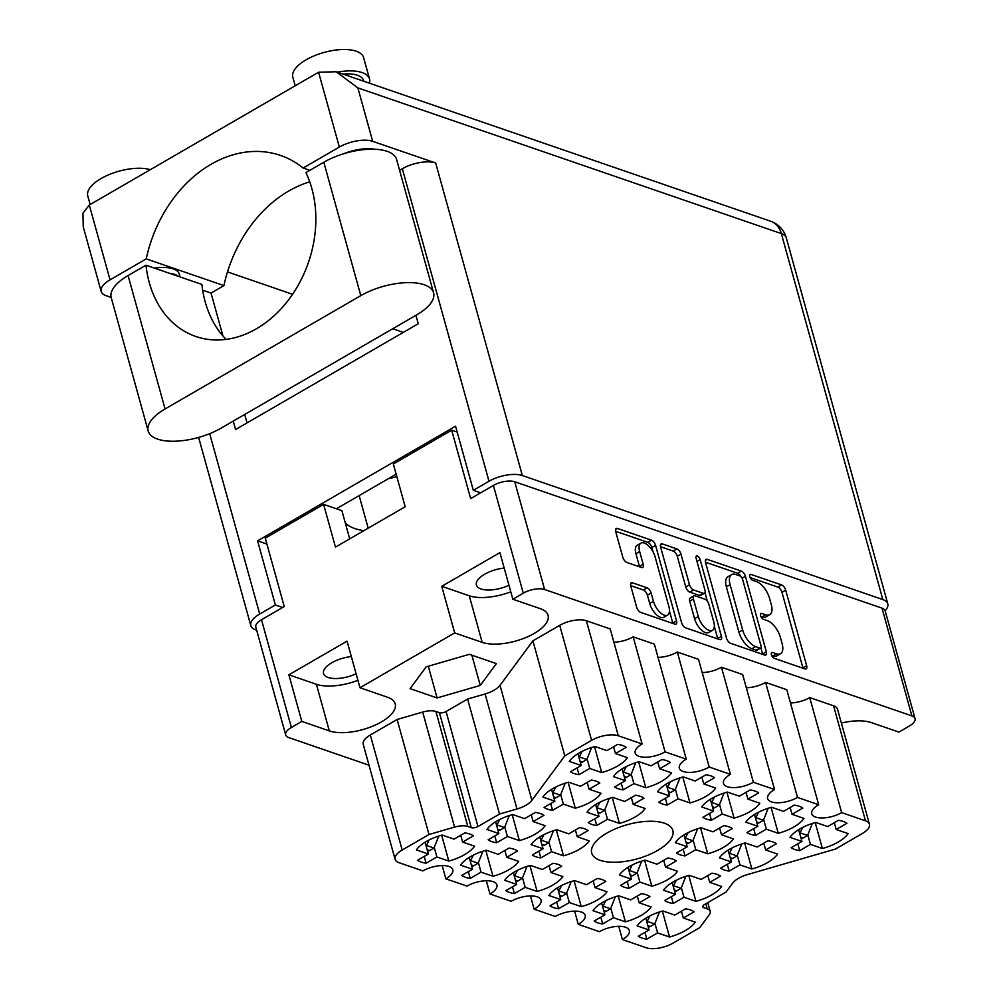 <?xml version="1.0" encoding="UTF-8"?>
<svg xmlns="http://www.w3.org/2000/svg" width="998" height="998" viewBox="0 0 998 998"><rect width="100%" height="100%" fill="white"/><g stroke="black" fill="none" stroke-linecap="round" stroke-linejoin="round"><path stroke-width="1.5" d="M799.697 850.62L810.451 844.395L822.402 848.5A31.824 13.448 164.5 0 0 838.183 842.062A31.824 13.448 164.5 0 0 848.125 833.604L836.187 829.5L846.94 823.263A31.824 13.448 164.5 0 0 838.407 820.331L827.654 826.556L815.703 822.452A31.824 13.448 164.5 0 0 789.979 837.347L801.918 841.451L791.165 847.689A31.824 13.448 164.5 0 0 799.697 850.62L797.814 843.834M729.164 871.092L739.917 864.867L751.868 868.971A31.824 13.448 164.5 0 0 767.637 862.534A31.824 13.448 164.5 0 0 777.592 854.076L765.641 849.972L776.407 843.734A31.824 13.448 164.5 0 0 767.874 840.803L757.108 847.028L745.169 842.923A31.824 13.448 164.5 0 0 719.446 857.818L731.384 861.935L720.618 868.16A31.824 13.448 164.5 0 0 729.164 871.092L727.28 864.305M685.015 855.91L695.781 849.672L707.719 853.789A31.824 13.448 164.5 0 0 723.5 847.339A31.824 13.448 164.5 0 0 733.443 838.894L721.504 834.777L732.258 828.552A31.824 13.448 164.5 0 0 723.725 825.608L712.971 831.845L701.02 827.729A31.824 13.448 164.5 0 0 675.297 842.636L687.248 846.741L676.482 852.978A31.824 13.448 164.5 0 0 685.015 855.91L683.131 849.123M596.729 825.533L607.495 819.296L619.434 823.412A31.824 13.448 164.5 0 0 635.215 816.963A31.824 13.448 164.5 0 0 645.157 808.517L633.219 804.4L643.972 798.175A31.824 13.448 164.5 0 0 635.439 795.231L624.686 801.469L612.735 797.352A31.824 13.448 164.5 0 0 587.011 812.26L598.962 816.364L588.196 822.589A31.824 13.448 164.5 0 0 596.729 825.533L594.845 818.747M552.593 810.339L563.346 804.114L575.297 808.218A31.824 13.448 164.5 0 0 591.078 801.781A31.824 13.448 164.5 0 0 601.021 793.323L589.07 789.218L599.835 782.981A31.824 13.448 164.5 0 0 591.303 780.049L580.537 786.274L568.598 782.17A31.824 13.448 164.5 0 0 542.875 797.065L554.813 801.169L544.06 807.407A31.824 13.448 164.5 0 0 552.593 810.339L550.709 803.552M755.548 835.438L766.314 829.201L778.265 833.318A31.824 13.448 164.5 0 0 794.034 826.868A31.824 13.448 164.5 0 0 803.989 818.422L792.038 814.306L802.804 808.081A31.824 13.448 164.5 0 0 794.271 805.136L783.505 811.374L771.566 807.257A31.824 13.448 164.5 0 0 745.83 822.165L757.781 826.269L747.015 832.494A31.824 13.448 164.5 0 0 755.548 835.438L753.677 828.652M711.412 820.244L722.178 814.019L734.116 818.123A31.824 13.448 164.5 0 0 749.897 811.686A31.824 13.448 164.5 0 0 759.84 803.228L747.901 799.124L758.655 792.886A31.824 13.448 164.5 0 0 750.122 789.954L739.368 796.179L727.417 792.075A31.824 13.448 164.5 0 0 701.694 806.97L713.632 811.075L702.879 817.312A31.824 13.448 164.5 0 0 711.412 820.244L709.528 813.457M667.275 805.062L678.029 798.824L689.98 802.941A31.824 13.448 164.5 0 0 705.748 796.491A31.824 13.448 164.5 0 0 715.703 788.046L703.752 783.929L714.518 777.704A31.824 13.448 164.5 0 0 705.985 774.76L695.219 780.997L683.281 776.881A31.824 13.448 164.5 0 0 657.557 791.776L669.496 795.893L658.73 802.118A31.824 13.448 164.5 0 0 667.275 805.062L665.392 798.275M623.126 789.867L633.892 783.642L645.831 787.746A31.824 13.448 164.5 0 0 661.612 781.309A31.824 13.448 164.5 0 0 671.554 772.851L659.616 768.747L670.369 762.509A31.824 13.448 164.5 0 0 661.836 759.578L651.083 765.803L639.132 761.699A31.824 13.448 164.5 0 0 613.408 776.594L625.359 780.698L614.593 786.935A31.824 13.448 164.5 0 0 623.126 789.867L621.243 783.081M426.121 863.195L436.887 856.97L448.826 861.074A31.824 13.448 164.5 0 0 464.606 854.637A31.824 13.448 164.5 0 0 474.561 846.179L462.61 842.075L473.376 835.837A31.824 13.448 164.5 0 0 464.843 832.906L454.078 839.131L442.139 835.027A31.824 13.448 164.5 0 0 416.403 849.922L428.354 854.026L417.588 860.264A31.824 13.448 164.5 0 0 426.121 863.195L424.237 856.409M470.27 878.39L481.024 872.152L492.975 876.269A31.824 13.448 164.5 0 0 508.755 869.819A31.824 13.448 164.5 0 0 518.698 861.374L506.759 857.257L517.513 851.032A31.824 13.448 164.5 0 0 508.98 848.088L498.214 854.325L486.276 850.209A31.824 13.448 164.5 0 0 460.552 865.116L472.491 869.221L461.737 875.446A31.824 13.448 164.5 0 0 470.27 878.39L468.386 871.603M514.407 893.572L525.173 887.347L537.111 891.451A31.824 13.448 164.5 0 0 552.892 885.014A31.824 13.448 164.5 0 0 562.835 876.556L550.896 872.452L561.662 866.214A31.824 13.448 164.5 0 0 553.117 863.282L542.363 869.508L530.412 865.403A31.824 13.448 164.5 0 0 504.689 880.298L516.64 884.415L505.874 890.64A31.824 13.448 164.5 0 0 514.407 893.572L512.523 886.785M558.556 908.766L569.309 902.529L581.26 906.646A31.824 13.448 164.5 0 0 597.041 900.196A31.824 13.448 164.5 0 0 606.984 891.75L595.033 887.634L605.798 881.409A31.824 13.448 164.5 0 0 597.266 878.465L586.5 884.702L574.561 880.585A31.824 13.448 164.5 0 0 548.838 895.493L560.776 899.597L550.023 905.835A31.824 13.448 164.5 0 0 558.556 908.766L556.672 901.98M602.692 923.948L613.458 917.723L625.397 921.828A31.824 13.448 164.5 0 0 641.178 915.391A31.824 13.448 164.5 0 0 651.12 906.933L639.182 902.828L649.935 896.591A31.824 13.448 164.5 0 0 641.402 893.659L630.649 899.884L618.698 895.78A31.824 13.448 164.5 0 0 592.974 910.675L604.925 914.792L594.159 921.017A31.824 13.448 164.5 0 0 602.692 923.948L600.808 917.162M496.667 842.724L507.421 836.499L519.372 840.603A31.824 13.448 164.5 0 0 535.153 834.166A31.824 13.448 164.5 0 0 545.095 825.708L533.157 821.604L543.91 815.366A31.824 13.448 164.5 0 0 535.377 812.434L524.611 818.659L512.673 814.555A31.824 13.448 164.5 0 0 486.949 829.45L498.888 833.555L488.134 839.792A31.824 13.448 164.5 0 0 496.667 842.724L494.783 835.937M540.804 857.918L551.57 851.681L563.508 855.797A31.824 13.448 164.5 0 0 579.289 849.348A31.824 13.448 164.5 0 0 589.232 840.902L577.293 836.786L588.059 830.561A31.824 13.448 164.5 0 0 579.514 827.616L568.76 833.854L556.809 829.737A31.824 13.448 164.5 0 0 531.086 844.632L543.037 848.749L532.271 854.974A31.824 13.448 164.5 0 0 540.804 857.918L538.92 851.132M578.99 774.685L589.743 768.448L601.694 772.564A31.824 13.448 164.5 0 0 617.475 766.115A31.824 13.448 164.5 0 0 627.418 757.669L615.467 753.552L626.233 747.327A31.824 13.448 164.5 0 0 617.7 744.383L606.934 750.621L594.995 746.504A31.824 13.448 164.5 0 0 569.272 761.399L581.21 765.516L570.457 771.741A31.824 13.448 164.5 0 0 578.99 774.685L577.106 767.899M629.089 888.295L639.855 882.057L651.794 886.174A31.824 13.448 164.5 0 0 667.575 879.725A31.824 13.448 164.5 0 0 677.517 871.279L665.579 867.162L676.332 860.937A31.824 13.448 164.5 0 0 667.799 857.993L657.046 864.231L645.095 860.114A31.824 13.448 164.5 0 0 619.371 875.021L631.322 879.126L620.556 885.351A31.824 13.448 164.5 0 0 629.089 888.295L627.206 881.508M673.238 903.477L683.992 897.252L695.943 901.356A31.824 13.448 164.5 0 0 711.724 894.919A31.824 13.448 164.5 0 0 721.666 886.461L709.715 882.357L720.481 876.119A31.824 13.448 164.5 0 0 711.948 873.188L701.182 879.413L689.244 875.308A31.824 13.448 164.5 0 0 663.52 890.204L675.459 894.308L664.693 900.545A31.824 13.448 164.5 0 0 673.238 903.477L671.355 896.691M662.36 911.099L669.546 937.022A31.824 13.448 164.5 0 0 685.327 930.573A31.824 13.448 164.5 0 0 695.269 922.127L683.318 918.01L681.434 911.224M655.112 556.896A12.849 6.1 59.9 0 0 644.271 543.012A12.849 6.1 59.9 0 0 640.941 543.112A12.849 6.1 59.9 0 0 639.656 551.57L643.174 564.269A4.803 2.283 59.9 0 1 642.687 567.438A4.803 2.283 59.9 0 1 641.452 567.475L626.856 562.448A4.803 2.283 59.9 0 1 622.814 557.258L615.704 531.66A4.803 2.283 59.9 0 1 616.19 528.491A4.803 2.283 59.9 0 1 617.438 528.453L651.519 540.192A4.803 2.283 59.9 0 1 655.574 545.382L676.519 620.918A4.803 2.283 59.9 0 1 676.045 624.087A4.803 2.283 59.9 0 1 674.798 624.124L640.716 612.398A4.803 2.283 59.9 0 1 636.662 607.196L630.786 586.013A4.803 2.283 59.9 0 1 631.26 582.844A4.803 2.283 59.9 0 1 632.507 582.807L647.091 587.822A4.803 2.283 59.9 0 1 651.145 593.012L653.44 601.307A12.849 6.1 59.9 0 0 667.612 615.08A12.849 6.1 59.9 0 0 668.897 606.622L655.112 556.896M697.303 555.936A3.368 1.597 59.9 0 0 696.429 555.961A3.368 1.597 59.9 0 0 696.093 558.181L704.937 590.08A4.803 2.283 59.9 0 1 704.463 593.236A4.803 2.283 59.9 0 1 703.216 593.274L693.535 589.955A4.803 2.283 59.9 0 1 689.481 584.753L680.985 554.127A4.803 2.283 59.9 0 0 676.943 548.937L662.348 543.91A4.803 2.283 59.9 0 0 661.113 543.947A4.803 2.283 59.9 0 0 660.626 547.116L681.572 622.652A4.803 2.283 59.9 0 0 685.626 627.842L719.708 639.581A4.803 2.283 59.9 0 0 720.955 639.531A4.803 2.283 59.9 0 0 721.442 636.375L700.134 559.579A3.368 1.597 59.9 0 0 697.303 555.936M531.897 800.346A19.586 8.271 -15.5 0 1 526.021 805.211A19.586 8.271 -15.5 0 1 516.989 808.979L485.09 693.972A19.586 8.271 164.5 0 0 494.122 690.192A19.586 8.271 164.5 0 0 500.01 685.339L531.897 800.346L564.806 755.86L591.602 740.354L559.703 625.334A19.586 8.271 -15.5 0 1 586.387 620.756L610.227 628.952L642.113 743.959A19.087 8.071 -15.5 0 0 635.202 753.016A19.087 8.071 -15.5 0 0 646.504 757.195A19.087 8.071 -15.5 0 0 665.067 751.868L686.262 759.154L654.364 644.147L633.181 636.849A19.087 8.071 -15.5 0 1 613.895 642.201M606.959 833.056A42.103 17.789 164.5 0 0 591.702 853.016A42.103 17.789 164.5 0 0 616.627 862.222A42.103 17.789 164.5 0 0 657.57 850.471A42.103 17.789 164.5 0 0 672.839 830.511A42.103 17.789 164.5 0 0 647.914 821.304A42.103 17.789 164.5 0 0 606.959 833.056M351.333 656.572A22.767 9.618 164.5 0 0 331.798 662.747A22.767 9.618 164.5 0 0 323.552 673.538A22.767 9.618 164.5 0 0 356.099 673.762M504.19 568.062A22.767 9.618 164.5 0 0 484.666 574.224A22.767 9.618 164.5 0 0 476.408 585.015A22.767 9.618 164.5 0 0 508.955 585.252M512.835 599.237L499.911 552.63L441.752 586.313L454.676 632.907L482.184 642.375A38.186 16.143 164.5 0 0 534.217 633.431A38.186 16.143 164.5 0 0 548.064 615.329A38.186 16.143 164.5 0 0 540.355 608.693L512.835 599.237L523.276 593.186L493.399 485.44A15.669 6.624 -15.5 0 1 514.743 481.772L882.007 608.144A15.669 6.624 -15.5 0 1 885.164 610.863L915.054 718.61A15.669 6.624 164.5 0 0 911.885 715.89L544.621 589.519A15.669 6.624 164.5 0 0 523.276 593.186M454.676 632.907L359.979 687.747L387.486 697.215A38.186 16.143 -15.5 0 1 395.208 703.852A38.186 16.143 -15.5 0 1 381.361 721.953A38.186 16.143 -15.5 0 1 329.328 730.898L301.808 721.429L291.379 727.467A15.669 6.624 164.5 0 0 285.69 734.902A15.669 6.624 164.5 0 0 288.859 737.622L368.998 765.192M669.546 937.022L657.595 932.905L646.841 939.143L644.957 932.357M646.841 939.143A31.824 13.448 -15.5 0 1 638.308 936.211L649.062 929.974L637.123 925.87A31.824 13.448 164.5 0 1 662.847 910.962L674.785 915.079L685.551 908.841A31.824 13.448 -15.5 0 1 694.084 911.785L683.318 918.01M705.549 562.573L726.494 638.109A4.803 2.283 59.9 0 0 730.548 643.298L764.63 655.025A4.803 2.283 59.9 0 0 765.878 654.987A4.803 2.283 59.9 0 0 766.352 651.831L745.406 576.283A4.803 2.283 59.9 0 0 741.352 571.093L707.27 559.367A4.803 2.283 59.9 0 0 706.023 559.404A4.803 2.283 59.9 0 0 705.549 562.573M776.581 653.827L772.602 652.455A3.368 1.597 59.9 0 0 771.728 652.492A3.368 1.597 59.9 0 0 771.666 655.449A3.368 1.597 59.9 0 0 774.236 658.331L804.924 668.897A4.803 2.283 59.9 0 0 806.172 668.86A4.803 2.283 59.9 0 0 806.646 665.691L785.7 590.155A4.803 2.283 59.9 0 0 781.646 584.965L750.958 574.399A3.368 1.597 59.9 0 0 750.084 574.424A3.368 1.597 59.9 0 0 750.009 577.393A3.368 1.597 59.9 0 0 752.592 580.275L756.559 581.647A15.382 7.298 59.9 0 1 769.52 598.251L771.267 604.551A15.382 7.298 59.9 0 1 769.732 614.681A15.382 7.298 59.9 0 1 765.753 614.793L761.786 613.433A3.368 1.597 59.9 0 0 760.913 613.458A3.368 1.597 59.9 0 0 760.838 616.427A3.368 1.597 59.9 0 0 763.408 619.309L767.387 620.669A15.382 7.298 59.9 0 1 780.349 637.285L782.095 643.573A15.382 7.298 59.9 0 1 780.561 653.702A15.382 7.298 59.9 0 1 776.581 653.827L772.851 655.985A15.382 7.298 59.9 0 0 776.831 655.861L780.561 653.702M841.376 723.039A38.186 16.143 -15.5 0 1 871.416 722.614L898.936 732.083L909.365 726.033A15.669 6.624 164.5 0 0 915.054 718.61M437.099 697.939L480.25 685.426L496.38 663.608L469.359 654.314L426.221 666.826L410.078 688.645L437.099 697.939L428.304 666.227M370.308 735.015L402.194 850.022A19.586 8.271 164.5 0 0 395.096 859.303L363.21 744.296A19.586 8.271 -15.5 0 1 370.308 735.015L397.104 719.496L422.678 712.073A14.683 6.213 -15.5 0 1 435.914 711.474L439.394 712.659A4.89 2.071 164.5 0 0 446.069 711.524L467.6 699.049L485.09 693.972M559.703 625.334L532.907 640.853L500.01 685.339M677.318 652.043L709.216 767.05L730.399 774.348L698.513 659.329L677.318 652.043A19.087 8.071 -15.5 0 1 658.044 657.383M702.18 672.577A19.087 8.071 164.5 0 0 721.467 667.225L742.649 674.523L774.548 789.53A19.087 8.071 164.5 0 0 767.624 798.587A19.087 8.071 164.5 0 0 778.927 802.754A19.087 8.071 164.5 0 0 797.502 797.427L818.684 804.725A19.087 8.071 164.5 0 0 811.761 813.769A19.087 8.071 164.5 0 0 823.076 817.948A19.087 8.071 164.5 0 0 841.638 812.621L865.478 820.818L833.58 705.811A19.586 8.271 -15.5 0 1 837.534 709.216L869.433 824.223A19.586 8.271 164.5 0 0 865.478 820.818M746.317 687.759A19.087 8.071 164.5 0 0 765.603 682.42L786.786 689.705L818.684 804.725M790.466 702.954A19.087 8.071 164.5 0 0 809.74 697.602L833.58 705.811M285.69 734.902L255.812 627.156A15.669 6.624 -15.5 0 1 261.488 619.733L284.243 606.559L265.268 538.159L323.614 504.364L335.465 547.116L405.188 506.747L393.337 463.995L451.682 430.2L470.657 498.613L493.399 485.44M359.979 687.747L347.055 641.14L288.884 674.823L301.808 721.429M388.409 478.666A64.87 27.408 164.5 0 0 396.842 476.645M359.155 495.607L368.187 528.179M457.184 432.097L451.682 430.2M349.724 538.87L341.89 510.652L323.614 504.364M363.833 530.699A64.87 27.408 -15.5 0 1 345.32 523.002M486.313 880.747L489.993 893.996L511.176 901.294A19.087 8.071 -15.5 0 1 529.751 895.967A19.087 8.071 -15.5 0 1 541.053 900.134A19.087 8.071 -15.5 0 1 534.13 909.19L555.325 916.476A19.087 8.071 -15.5 0 1 573.887 911.149A19.087 8.071 -15.5 0 1 585.19 915.328A19.087 8.071 -15.5 0 1 578.279 924.373L599.461 931.67A19.087 8.071 -15.5 0 1 618.036 926.344A19.087 8.071 -15.5 0 1 629.339 930.51A19.087 8.071 -15.5 0 1 622.415 939.567L646.255 947.763A19.586 8.271 164.5 0 0 672.939 943.185L699.735 927.666L709.304 914.729A14.683 6.213 164.5 0 0 710.214 911.411A14.683 6.213 164.5 0 0 707.245 908.866L703.765 907.669A4.89 2.071 -15.5 0 1 702.779 906.82A4.89 2.071 -15.5 0 1 704.551 904.5L726.095 892.025L732.632 883.18A19.586 8.271 -15.5 0 1 747.552 874.547L835.538 849.024L862.334 833.505A19.586 8.271 164.5 0 0 869.433 824.223M530.462 895.942L534.13 909.19M574.599 911.124L578.279 924.373M618.748 926.319L622.415 939.567M809.74 697.602L841.638 812.621M765.603 682.42L797.502 797.427M721.467 667.225L753.353 782.245L774.548 789.53M730.399 774.348A19.087 8.071 164.5 0 0 723.475 783.393A19.087 8.071 164.5 0 0 734.79 787.572A19.087 8.071 164.5 0 0 753.353 782.245M709.216 767.05A19.087 8.071 -15.5 0 1 690.641 772.377A19.087 8.071 -15.5 0 1 679.339 768.211A19.087 8.071 -15.5 0 1 686.262 759.154M633.181 636.849L665.067 751.868M586.387 620.756L618.286 735.763L642.113 743.959M532.907 640.853L564.806 755.86M467.6 699.049L499.499 814.056L516.989 808.979M446.069 711.524L477.955 826.531L499.499 814.056M435.914 711.474L467.812 826.481L471.293 827.679L439.394 712.659M397.104 719.496L428.99 834.503L454.577 827.093L422.678 712.073M402.194 850.022L428.99 834.503M395.096 859.303A19.586 8.271 164.5 0 0 399.063 862.709L422.89 870.917A19.087 8.071 164.5 0 1 441.465 865.59A19.087 8.071 164.5 0 1 452.768 869.757A19.087 8.071 164.5 0 1 445.844 878.814L467.039 886.099A19.087 8.071 164.5 0 1 485.602 880.772A19.087 8.071 164.5 0 1 496.917 884.952A19.087 8.071 164.5 0 1 489.993 893.996M442.176 865.565L445.844 878.814M467.812 826.481A14.683 6.213 164.5 0 0 454.577 827.093M618.286 735.763A19.586 8.271 164.5 0 0 591.602 740.354M477.955 826.531A4.89 2.071 -15.5 0 1 471.293 827.679M471.854 655.175L480.25 685.426M288.884 674.823L316.403 684.291L329.328 730.898M357.92 680.324A38.186 16.143 -15.5 0 1 316.403 684.291M441.752 586.313L469.26 595.781A38.186 16.143 164.5 0 0 510.776 591.814M769.732 614.681L766.002 616.839A15.382 7.298 59.9 0 1 762.023 616.951L760.9 616.577M803.016 668.236A4.803 2.283 59.9 0 0 802.916 667.849L781.97 592.313A4.803 2.283 59.9 0 0 777.916 587.123L750.084 577.543M772.851 655.985L771.728 655.599M740.953 576.644A4.803 2.283 59.9 0 0 737.622 573.251L705.449 562.186M762.721 654.376A4.803 2.283 59.9 0 0 762.622 653.989L760.925 647.839M759.827 648.064A3.368 1.597 59.9 0 0 760.688 648.039A3.368 1.597 59.9 0 0 761.025 645.818L742.637 579.514A3.368 1.597 59.9 0 0 739.805 575.883L735.613 574.436A15.382 7.298 59.9 0 0 731.634 574.561A15.382 7.298 59.9 0 0 730.099 584.691L742.662 630.012A15.382 7.298 59.9 0 0 755.636 646.617L759.827 648.064L756.097 650.222A3.368 1.597 59.9 0 0 756.971 650.197L760.688 648.039M731.634 574.561L727.904 576.719A15.382 7.298 59.9 0 0 726.369 586.849L730.099 584.691M756.097 650.222L751.906 648.775A15.382 7.298 59.9 0 1 738.944 632.171L726.369 586.849M660.526 546.729L673.213 551.096L676.943 548.937M704.463 593.236L700.733 595.394A4.803 2.283 59.9 0 1 699.486 595.444L689.805 592.113A4.803 2.283 59.9 0 1 685.763 586.924L677.268 556.285A4.803 2.283 59.9 0 0 673.213 551.096M704.975 592.625L707.382 601.283M714.343 626.407L717.712 638.533L721.442 636.375M698.301 616.552A12.849 6.1 59.9 0 0 712.472 630.337A12.849 6.1 59.9 0 0 713.757 621.866L708.892 604.351A4.803 2.283 59.9 0 0 704.85 599.149L695.169 595.831A4.803 2.283 59.9 0 0 693.922 595.868A4.803 2.283 59.9 0 0 693.448 599.025L698.301 616.552L694.571 618.71A12.849 6.1 59.9 0 0 708.742 632.495L712.472 630.337M693.922 595.868L690.192 598.027A4.803 2.283 59.9 0 0 689.718 601.183L693.448 599.025M694.571 618.71L689.718 601.183M667.612 615.08L663.882 617.251A12.849 6.1 59.9 0 1 649.71 603.466L647.415 595.17A4.803 2.283 59.9 0 0 643.361 589.98L630.686 585.626M640.941 543.112L637.211 545.27A12.849 6.1 59.9 0 0 635.926 553.728L639.656 551.57M639.543 566.814A4.803 2.283 59.9 0 0 639.444 566.427L635.926 553.728M653.041 551.844L651.844 547.54A4.803 2.283 59.9 0 0 647.789 542.351L615.616 531.273M672.889 623.463A4.803 2.283 59.9 0 0 672.789 623.076L669.483 611.163M649.062 929.974L645.793 918.172M657.595 932.905L654.95 923.375M675.459 894.308L672.19 882.519M683.992 897.252L681.347 887.721M688.745 875.446L695.943 901.356M709.715 882.357L707.832 875.57M631.322 879.126L628.041 867.324M639.855 882.057L637.211 872.526M644.608 860.251L651.794 886.174M665.579 867.162L663.695 860.376M581.21 765.516L577.942 753.715M589.743 768.448L587.098 758.917M594.509 746.641L601.694 772.564M615.467 753.552L613.583 746.766M543.037 848.749L539.756 836.948M551.57 851.681L548.925 842.15M556.323 829.874L563.508 855.797M577.293 836.786L575.409 829.999M498.888 833.555L495.619 821.766M507.421 836.499L504.776 826.968M512.186 814.692L519.372 840.603M533.157 821.604L531.273 814.817M604.925 914.792L601.644 902.99M613.458 917.723L610.813 908.192M618.211 895.917L625.397 921.828M639.182 902.828L637.298 896.042M560.776 899.597L557.508 887.796M569.309 902.529L566.664 892.998M574.075 880.723L581.26 906.646M595.033 887.634L593.161 880.847M516.64 884.415L513.359 872.614M525.173 887.347L522.528 877.816M529.926 865.54L537.111 891.451M550.896 872.452L549.012 865.665M472.491 869.221L469.222 857.419M481.024 872.152L478.391 862.621M485.789 850.346L492.975 876.269M506.759 857.257L504.876 850.471M428.354 854.026L425.086 842.237M436.887 856.97L434.242 847.439M441.64 835.164L448.826 861.074M462.61 842.075L460.727 835.289M625.359 780.698L622.078 768.909M633.892 783.642L631.247 774.111M638.645 761.836L645.831 787.746M659.616 768.747L657.732 761.961M669.496 795.893L666.227 784.091M678.029 798.824L675.384 789.293M682.782 777.018L689.98 802.941M703.752 783.929L701.868 777.143M713.632 811.075L710.364 799.286M722.178 814.019L719.533 804.488M726.931 792.212L734.116 818.123M747.901 799.124L746.017 792.337M757.781 826.269L754.513 814.468M766.314 829.201L763.67 819.67M771.067 807.394L778.265 833.318M792.038 814.306L790.154 807.519M554.813 801.169L551.545 789.381M563.346 804.114L560.701 794.583M568.111 782.307L575.297 808.218M589.07 789.218L587.198 782.432M598.962 816.364L595.681 804.563M607.495 819.296L604.85 809.765M612.248 797.489L619.434 823.412M633.219 804.4L631.335 797.614M687.248 846.741L683.967 834.939M695.781 849.672L693.136 840.141M700.534 827.866L707.719 853.789M721.504 834.777L719.62 827.991M731.384 861.935L728.116 850.134M739.917 864.867L737.273 855.336M744.67 843.06L751.868 868.971M765.641 849.972L763.757 843.185M801.918 841.451L798.65 829.662M810.451 844.395L807.819 834.864M815.216 822.589L822.402 848.5M836.187 829.5L834.303 822.714M582.046 751.432L579.002 757.544M591.602 747.527L586.874 759.515L582.483 762.06A3.431 2.645 109 0 1 580.537 762.31L580.3 762.223M579.801 757.083L586.874 759.515M148.203 431.024L111.215 297.629A46.507 19.661 164.5 0 1 128.081 275.573L145.982 265.206A106.724 82.385 -71 0 0 149.288 282.646A106.724 82.385 -71 0 0 195.845 336.488A106.724 82.385 -71 0 0 287.424 301.346A106.724 82.385 -71 0 0 311.838 188.51A106.724 82.385 -71 0 0 305.912 172.604L323.814 162.237A46.507 19.661 -15.5 0 1 387.187 151.347A46.507 19.661 -15.5 0 1 396.58 159.418L433.581 292.813A46.507 19.661 -15.5 0 1 416.715 314.869L220.982 428.204A46.507 19.661 164.5 0 1 175.748 441.191A46.507 19.661 164.5 0 1 148.203 431.024A46.507 19.661 164.5 0 1 165.069 408.968L360.802 295.633A46.507 19.661 -15.5 0 1 424.175 284.742A46.507 19.661 -15.5 0 1 433.581 292.813M226.109 339.395A106.724 82.385 109 0 1 205.201 301.883A106.724 82.385 109 0 1 201.895 284.442L178.53 276.409A30.601 12.937 164.5 0 0 174.675 274.4A30.601 12.937 164.5 0 0 169.336 273.252L145.982 265.206M90.144 204.528L87.774 195.945A36.714 15.519 -15.5 0 1 108.944 174.662A36.714 15.519 -15.5 0 1 150.311 169.685M295.208 85.778L292.826 77.208A36.714 15.519 -15.5 0 1 314.582 55.676A36.714 15.519 -15.5 0 1 356.174 51.197A36.714 15.519 -15.5 0 1 363.584 57.585L369.522 78.967A36.714 15.519 -15.5 0 1 369.385 83.171M337.312 72.13A36.714 15.519 -15.5 0 1 362.099 72.58A36.714 15.519 -15.5 0 1 369.522 78.967M374.936 149.263A30.601 12.937 164.5 0 0 343.998 153.642M180.089 276.945L179.316 274.163A30.601 12.937 164.5 0 0 173.128 268.849A30.601 12.937 164.5 0 0 154.465 268.125M372.691 141.329A24.476 10.342 164.5 0 0 339.345 147.055L318.587 72.243L336.201 71.756L357.87 87.886L372.691 141.329L435.677 162.998L522.341 475.535A24.476 10.342 164.5 0 0 488.995 481.261L473.326 490.33L480.624 492.837M309.842 170.321L303.143 168.013L339.345 147.055M399.599 170.296L402.319 168.724A24.476 10.342 -15.5 0 1 435.677 162.998M363.796 81.25L363.621 80.601A30.601 12.937 164.5 0 0 342.938 74.064M318.587 72.243L89.296 205.014L110.054 279.839L146.244 258.881L223.939 285.603L211.04 293.075L202.656 290.193M110.054 279.839A24.476 10.342 164.5 0 0 101.172 291.441A24.476 10.342 164.5 0 0 106.125 295.695L111.165 297.429M89.296 205.014L82.946 213.223L83.246 226.796L101.172 291.441M282.646 607.483L275.361 604.975L259.705 614.044A24.476 10.342 164.5 0 0 250.822 625.646A24.476 10.342 164.5 0 0 255.775 629.9L256.661 630.2M885.126 610.714A24.476 10.342 164.5 0 0 887.783 603.827A24.476 10.342 164.5 0 0 882.843 599.573L522.341 475.535M415.929 315.318L418.262 323.739L235.578 429.527L233.245 421.106M275.361 604.975L257.571 540.841L455.55 426.196L473.326 490.33M227.507 271.905L292.564 294.298M392.725 328.754L403.317 332.396M223.939 285.603A122.392 94.473 109 0 1 309.742 181.823M247.042 422.89L244.71 414.469M222.928 335.939L211.04 293.075M396.156 474.175L336.413 508.768M257.571 540.841L266.903 544.047M303.143 168.013A122.392 94.473 -71 0 0 280.525 155.439A122.392 94.473 -71 0 0 146.244 258.881M178.53 276.409L169.336 273.252M649.898 915.89L646.854 922.015M659.453 911.985L654.713 923.973L650.334 926.518A3.431 2.645 109 0 1 648.388 926.768L648.151 926.68M647.652 921.541L654.713 923.973M676.282 880.224L673.251 886.349M685.851 876.319L681.11 888.32L676.731 890.852A3.431 2.645 109 0 1 674.785 891.102L674.548 891.027M674.049 885.887L681.11 888.32M632.146 865.041L629.114 871.154M641.714 861.137L636.974 873.125L632.582 875.67A3.431 2.645 109 0 1 630.636 875.92L630.399 875.832M629.913 870.693L636.974 873.125M543.86 834.665L540.829 840.778M553.428 830.76L548.688 842.749L544.297 845.294A3.431 2.645 109 0 1 542.351 845.543L542.126 845.456M541.627 840.316L548.688 842.749M392.501 476.296L392.838 477.668M499.724 819.47L496.68 825.596M509.292 815.566L504.551 827.554L500.16 830.099A3.431 2.645 109 0 1 498.214 830.348L497.977 830.274M497.478 825.134L504.551 827.554M605.749 900.695L602.717 906.82M615.317 896.79L610.576 908.791L606.185 911.324A3.431 2.645 109 0 1 604.239 911.573L604.015 911.498M603.516 906.359L610.576 908.791M561.612 885.513L558.568 891.626M571.168 881.608L566.44 893.597L562.049 896.142A3.431 2.645 109 0 1 560.103 896.391L559.866 896.304M559.367 891.164L566.44 893.597M517.463 870.318L514.432 876.444M527.031 866.414L522.291 878.415L517.9 880.947A3.431 2.645 109 0 1 515.954 881.197L515.729 881.122M515.23 875.982L522.291 878.415M473.326 855.136L470.283 861.249M482.895 851.232L478.154 863.22L473.763 865.765A3.431 2.645 109 0 1 471.817 866.015L471.58 865.927M471.093 860.787L478.154 863.22M429.177 839.942L426.146 846.067M438.746 836.037L434.005 848.038L429.614 850.57A3.431 2.645 109 0 1 427.668 850.82L427.443 850.745M426.944 845.605L434.005 848.038M626.183 766.614L623.151 772.739M635.751 762.709L631.01 774.697L626.619 777.242A3.431 2.645 109 0 1 624.673 777.492L624.436 777.417M623.95 772.277L631.01 774.697M670.319 781.808L667.288 787.921M679.888 777.904L675.147 789.892L670.768 792.437A3.431 2.645 109 0 1 668.822 792.686L668.585 792.599M668.086 787.459L675.147 789.892M714.468 796.99L711.424 803.116M724.037 793.086L719.296 805.074L714.905 807.619A3.431 2.645 109 0 1 712.959 807.869L712.722 807.794M712.235 802.654L719.296 805.074M758.605 812.185L755.573 818.298M768.173 808.28L763.433 820.269L759.041 822.814A3.431 2.645 109 0 1 757.108 823.063L756.871 822.976M756.372 817.836L763.433 820.269M555.649 787.085L552.605 793.21M565.205 783.18L560.477 795.181L556.086 797.714A3.431 2.645 109 0 1 554.139 797.963L553.902 797.889M553.403 792.749L560.477 795.181M599.786 802.28L596.754 808.392M609.354 798.375L604.613 810.364L600.222 812.908A3.431 2.645 109 0 1 598.276 813.158L598.039 813.071M597.553 807.931L604.613 810.364M688.071 832.656L685.027 838.769M697.639 828.752L692.899 840.74L688.508 843.285A3.431 2.645 109 0 1 686.562 843.535L686.325 843.447M685.838 838.308L692.899 840.74M732.208 847.838L729.176 853.964M741.776 843.934L737.035 855.935L732.644 858.467A3.431 2.645 109 0 1 730.711 858.717L730.474 858.642M729.975 853.502L737.035 855.935M802.754 827.367L799.71 833.492M812.322 823.462L807.582 835.463L803.19 837.996A3.431 2.645 109 0 1 801.244 838.245L801.007 838.17M800.521 833.031L807.582 835.463M911.885 715.89L882.007 608.144M514.743 481.772L544.621 589.519M261.488 619.733L291.379 727.467M707.245 908.866L705.823 903.764M703.191 905.573L703.765 907.669M469.26 595.781L482.184 642.375M760.451 614.194L761.786 613.433M762.023 616.951L765.753 614.793M749.635 575.172L750.958 574.399M777.916 587.123L781.646 584.965M781.97 592.313L785.7 590.155M802.916 667.849L806.646 665.691M771.279 653.228L772.602 652.455M705.374 560.464L707.27 559.367M737.622 573.251L741.352 571.093M742.1 578.204L745.406 576.283M762.622 653.989L766.352 651.831M738.944 632.171L742.662 630.012M751.906 648.775L755.636 646.617M660.451 545.008L662.348 543.91M677.268 556.285L680.985 554.127M685.763 586.924L689.481 584.753M689.805 592.113L693.535 589.955M699.486 595.444L703.216 593.274M696.991 561.4L700.134 559.579M630.611 583.905L632.507 582.807M643.361 589.98L647.091 587.822M647.415 595.17L651.145 593.012M649.71 603.466L653.44 601.307M639.444 566.427L643.174 564.269M615.541 529.551L617.438 528.453M647.789 542.351L651.519 540.192M651.844 547.54L655.574 545.382M672.789 623.076L676.519 620.918M580.013 761.212L582.483 762.06M336.201 71.756L770.668 221.244A24.476 18.9 109 0 1 781.347 233.594L357.87 87.886M488.995 481.261L402.319 168.724M209.68 433.681L259.705 614.044M882.843 599.573L781.347 233.594A24.476 10.342 -15.5 0 1 786.287 237.848L887.783 603.827M323.814 162.237L360.802 295.633M128.081 275.573L165.069 408.968M647.864 925.67L650.334 926.518M674.261 890.004L676.731 890.852M630.125 874.822L632.582 875.67M541.839 844.445L544.297 845.294M497.703 829.251L500.16 830.099M603.728 910.488L606.185 911.324M559.591 895.293L562.049 896.142M515.442 880.099L517.9 880.947M471.306 864.917L473.763 865.765M427.156 849.722L429.614 850.57M624.162 776.394L626.619 777.242M668.298 791.589L670.768 792.437M712.447 806.771L714.905 807.619M756.584 821.965L759.041 822.814M553.628 796.866L556.086 797.714M597.765 812.06L600.222 812.908M686.05 842.437L688.508 843.285M730.187 857.631L732.644 858.467M800.733 837.147L803.19 837.996M707.782 902.629L710.214 911.411M786.287 237.848A24.476 24.476 0 0 0 770.668 221.244M198.627 437.436L250.822 625.646"/></g></svg>
